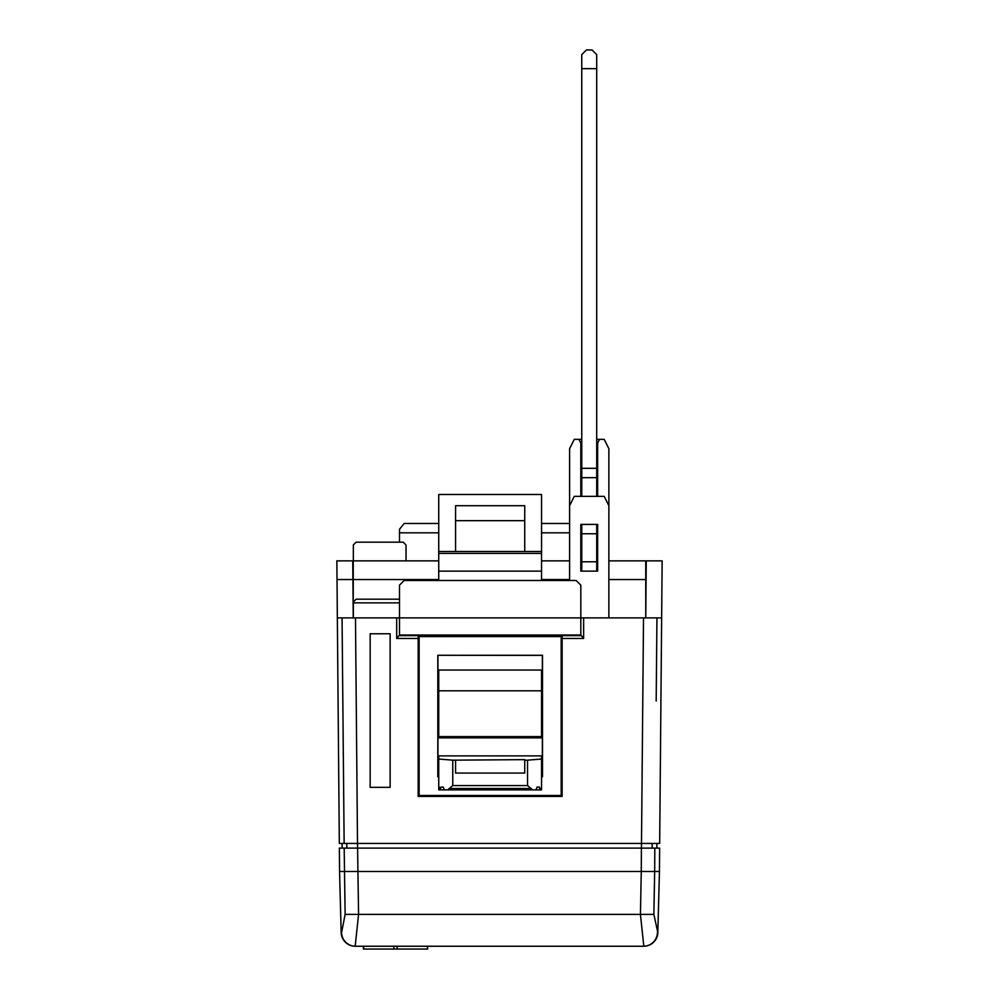 <?xml version="1.0" encoding="UTF-8"?>
<svg xmlns="http://www.w3.org/2000/svg" width="999" height="999" viewBox="0 0 999 999"><rect width="100%" height="100%" fill="white"/><g stroke="black" fill="none" stroke-linecap="round" stroke-linejoin="round"><path stroke-width="1.5" d="M427.372 946.715L427.622 949.05L363.436 949.05L363.436 946.24M581.755 560.864L580.819 560.864L580.819 524.413L597.652 524.413L597.652 571.141L580.819 571.141L580.819 524.413M569.605 560.864L541.558 560.864M438.736 560.864L353.246 560.864L353.246 617.882L352.909 579.557L337.013 579.557L337.35 617.882L399.488 617.882L399.488 585.164L404.158 580.494L576.148 580.494L580.819 585.164L580.819 617.882L661.65 617.882L659.677 843.418L344.143 843.418L342.058 617.882M661.65 617.882L662.15 560.864L608.866 560.864M597.652 524.413L597.652 560.864L596.715 560.864M337.013 579.557L336.85 560.864L353.246 560.864M657.829 932.591L659.44 871.465L654.67 871.465L653.87 914.385L657.829 932.591A14.023 14.023 0 0 1 643.818 946.24L355.532 946.24A14.023 13.974 -90 0 1 341.558 932.591L345.13 914.385L344.18 848.101L654.82 848.101L652.185 848.101L652.185 843.418M355.482 617.882L357.542 848.101L346.815 848.101L346.815 843.418M344.18 848.101L339.36 848.101L339.56 871.465L641.271 871.465L641.408 848.101M659.44 871.465L659.64 848.101L654.82 848.101L654.67 871.465L641.271 871.465L640.434 914.385L643.818 946.24M357.592 848.101L358.566 914.385L355.182 946.24A14.023 14.023 0 0 1 341.171 932.591L339.56 871.465M657.442 932.591A14.023 13.974 90 0 1 643.468 946.24M606.056 946.24L392.944 946.24M645.754 560.864L645.754 579.557L608.866 579.557M646.253 560.864L645.754 617.882L645.754 579.557M406.031 560.864L406.031 544.967L403.221 542.17L356.144 542.17L353.346 544.967L353.346 560.864M438.736 523.476L404.158 523.476L399.488 529.308L399.488 542.17M399.488 599.188L356.144 599.188L353.346 601.985L353.346 617.882M352.747 560.864L352.909 579.557M418.181 635.639L418.181 638.448L396.678 638.448L399.488 635.027L580.819 635.027L583.628 638.448L562.125 638.448L562.125 635.639M580.819 635.639L399.488 635.639M580.819 635.027L580.819 617.882L399.488 617.882L399.488 635.027M569.605 523.476L541.558 523.476M569.605 532.817L541.558 532.817M438.736 532.817L399.488 532.817M580.819 496.366L580.819 443.081L578.958 439.348L574.275 439.348L569.605 448.688L569.605 505.706L574.275 496.366L604.195 496.366L608.866 505.706L608.866 448.688L604.195 439.348L599.512 439.348L597.652 443.081L597.652 496.366M399.488 602.859L353.346 602.859M580.819 467.382L581.755 467.382M596.715 467.382L597.652 467.382M569.605 505.706L569.605 580.494M608.866 505.706L608.866 617.882M599.512 439.348L596.715 439.348M581.755 439.348L578.958 439.348M562.125 638.448L562.125 796.415L418.181 796.415L418.181 638.448M342.12 848.101L342.12 843.418M656.88 848.101L656.88 843.418M337.35 617.882L339.323 843.418L344.143 843.418L342.657 682.379M390.134 633.766L390.134 787.337L370.167 787.337L370.167 633.766L390.134 633.766M541.558 551.51L541.558 553.384L438.736 553.384L438.736 494.493L541.558 494.493L541.558 551.51L438.736 551.51M438.736 553.384L438.736 580.494M541.558 553.384L541.558 571.141L438.736 571.141M541.558 571.141L541.558 580.494M438.736 769.305L437.899 769.305L437.899 776.698L438.736 776.698M541.558 776.698L542.494 776.785L542.494 655.269L437.812 655.269L437.812 776.785L438.736 776.785M541.558 776.785L542.494 776.785M541.558 769.305L542.407 769.305L542.407 776.698M542.357 769.305L542.357 655.406L437.812 655.269M437.949 655.406L437.949 769.305M561.188 795.479L419.118 795.479L419.118 636.575L561.188 636.575L561.188 795.479M539.947 789.884L539.398 787.075L537.075 787.075L535.951 789.884L532.579 789.884L527.547 785.564L527.547 760.164L541.558 759.04L541.558 789.884L541.533 787.075L540.759 789.884L444.355 789.884L443.231 787.075L440.909 787.075L440.359 789.884L438.736 789.884L438.736 759.04L452.759 760.164L452.759 785.564L447.727 789.884L440.359 789.884M455.569 760.164L455.569 773.064L524.737 773.064L524.737 759.64L452.759 760.164M439.548 789.884L439.248 787.075L438.736 789.884L438.736 755.881L541.558 755.881L541.558 759.04M541.558 789.884L540.759 789.884M541.558 736.588L541.558 690.796L438.736 690.796L438.736 737.874L541.558 737.874L541.558 736.588L438.736 736.588M539.398 787.075L537.075 787.075M527.547 760.164L524.737 760.164M443.231 787.075L440.909 787.075M438.736 690.796L438.736 670.042L541.558 670.042L541.558 690.796M524.737 551.51L524.737 505.706L455.569 505.706L455.569 551.51M524.737 520.666L455.569 520.666M596.715 468.319L596.715 54.62L592.045 49.95L586.438 49.95L581.755 54.62L581.755 468.319L596.715 468.319L596.715 496.366M596.715 524.413L596.715 571.141M596.715 561.775L581.755 561.775L581.755 571.141M596.715 533.753L581.755 533.753L581.755 561.775M581.755 524.413L581.755 533.753M596.715 477.672L581.755 477.672L581.755 496.366M581.755 477.672L581.755 468.319M569.605 579.557L541.558 579.557M438.736 579.557L353.246 579.557M345.13 914.385L653.87 914.385M583.628 617.882L583.628 638.448M396.678 638.448L396.678 617.882M641.458 848.101L643.518 617.882M656.942 617.882L656.181 701.061M531.181 788.523L449.125 788.523M527.547 785.564L452.759 785.564M596.715 68.644L581.755 68.644M397.152 949.05L397.152 946.715M363.686 949.05L363.686 946.24M393.918 949.05L393.918 946.715M427.622 949.05L427.622 946.715"/></g></svg>
